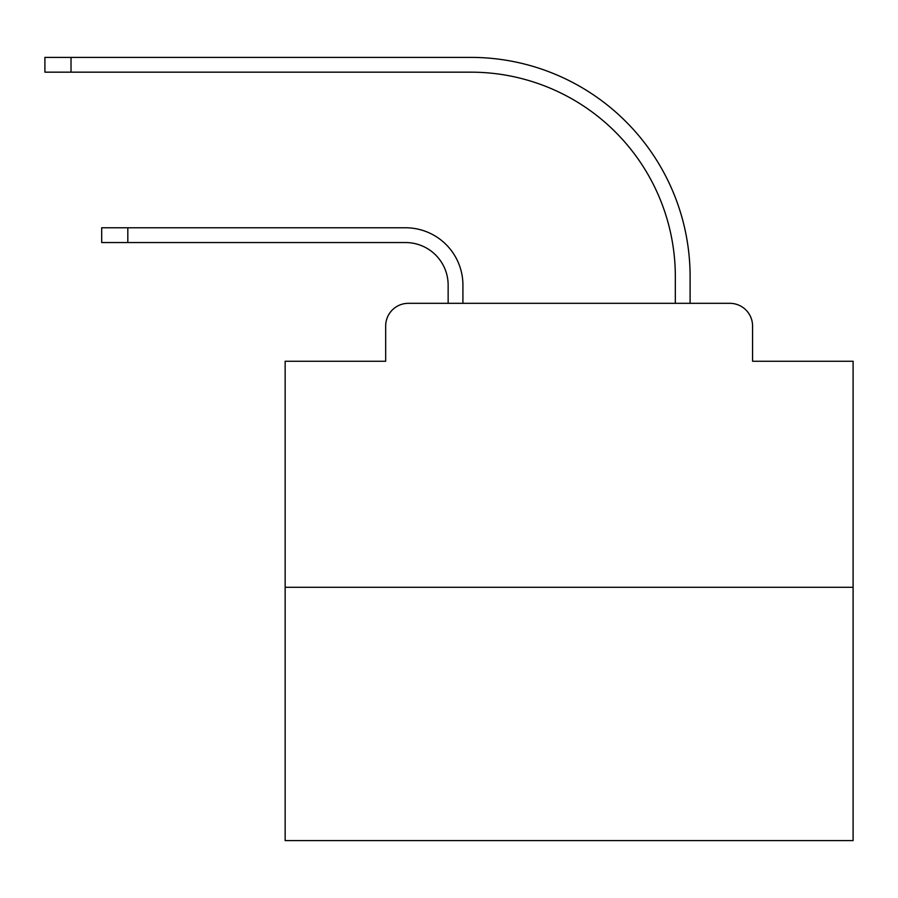 <?xml version="1.0" encoding="UTF-8"?>
<svg xmlns="http://www.w3.org/2000/svg" width="898" height="898" viewBox="0 0 898 898"><rect width="100%" height="100%" fill="white"/><g stroke="black" fill="none" stroke-linecap="round" stroke-linejoin="round"><path stroke-width="1.35" d="M385.669 326.041L385.669 361.254L385.669 326.041A22.719 22.719 0 0 1 408.388 303.322L448.147 303.322L448.147 285.149A42.599 42.599 0 0 0 405.548 242.55A42.599 42.599 0 0 1 448.147 285.149A42.599 42.599 0 0 0 405.548 242.55A42.599 42.599 0 0 1 448.147 285.149A42.599 42.599 0 0 0 405.548 242.55A42.599 42.599 0 0 1 448.147 285.149A42.599 42.599 0 0 0 405.548 242.55A42.599 42.599 0 0 1 448.147 285.149A42.599 42.599 0 0 0 405.548 242.55A42.599 42.599 0 0 1 448.147 285.149A42.599 42.599 0 0 0 405.548 242.55A42.599 42.599 0 0 1 448.147 285.149A42.599 42.599 0 0 0 405.548 242.55A42.599 42.599 0 0 1 448.147 285.149A42.599 42.599 0 0 0 405.548 242.55A42.599 42.599 0 0 1 448.147 285.149A42.599 42.599 0 0 0 405.548 242.55A42.599 42.599 0 0 1 448.147 285.149A42.599 42.599 0 0 0 405.548 242.55A42.599 42.599 0 0 1 448.147 285.149A42.599 42.599 0 0 0 405.548 242.55A42.599 42.599 0 0 1 448.147 285.149A42.599 42.599 0 0 0 405.548 242.55A42.599 42.599 0 0 1 448.147 285.149A42.599 42.599 0 0 0 405.548 242.55A42.599 42.599 0 0 1 448.147 285.149A42.599 42.599 0 0 0 405.548 242.55A42.599 42.599 0 0 1 448.147 285.149A42.599 42.599 0 0 0 405.548 242.55A42.599 42.599 0 0 1 448.147 285.149A42.599 42.599 0 0 0 405.548 242.55A42.599 42.599 0 0 1 448.147 285.149A42.599 42.599 0 0 0 405.548 242.55A42.599 42.599 0 0 1 448.147 285.149A42.599 42.599 0 0 0 405.548 242.55A42.599 42.599 0 0 1 448.147 285.149A42.599 42.599 0 0 0 405.548 242.55A42.599 42.599 0 0 1 448.147 285.149A42.599 42.599 0 0 0 405.548 242.55L101.698 242.55L101.698 227.778L127.819 227.778L127.819 242.55M853.1 587.292L285.149 587.292L285.149 840.607L853.1 840.607L853.1 361.254L752.569 361.254L752.569 326.041A22.719 22.719 0 0 0 729.85 303.322L408.388 303.322M285.149 587.292L285.149 361.254L385.669 361.254M127.819 227.778L405.548 227.778A57.36 57.36 0 0 1 462.919 285.149L462.919 303.322L462.919 285.149L462.919 303.322L462.919 285.149L462.919 303.322L462.919 285.149L462.919 303.322L462.919 285.149L462.919 303.322L462.919 285.149L462.919 303.322L462.919 285.149L462.919 303.322L462.919 285.149L462.919 303.322L462.919 285.149L462.919 303.322L462.919 285.149L462.919 303.322L462.919 285.149L462.919 303.322L462.919 285.149L462.919 303.322L462.919 285.149L462.919 303.322L462.919 285.149L462.919 303.322L462.919 285.149L462.919 303.322L462.919 285.149L462.919 303.322L462.919 285.149L462.919 303.322L462.919 285.149L462.919 303.322L462.919 285.149L462.919 303.322L462.919 285.149L462.919 303.322L480.52 303.322M657.729 303.322L675.33 303.322L675.33 276.629A204.463 204.463 0 0 0 470.866 72.166A204.463 204.463 0 0 1 675.33 276.629A204.463 204.463 0 0 0 470.866 72.166A204.463 204.463 0 0 1 675.33 276.629A204.463 204.463 0 0 0 470.866 72.166A204.463 204.463 0 0 1 675.33 276.629A204.463 204.463 0 0 0 470.866 72.166A204.463 204.463 0 0 1 675.33 276.629A204.463 204.463 0 0 0 470.866 72.166A204.463 204.463 0 0 1 675.33 276.629A204.463 204.463 0 0 0 470.866 72.166A204.463 204.463 0 0 1 675.33 276.629A204.463 204.463 0 0 0 470.866 72.166A204.463 204.463 0 0 1 675.33 276.629A204.463 204.463 0 0 0 470.866 72.166A204.463 204.463 0 0 1 675.33 276.629A204.463 204.463 0 0 0 470.866 72.166A204.463 204.463 0 0 1 675.33 276.629A204.463 204.463 0 0 0 470.866 72.166A204.463 204.463 0 0 1 675.33 276.629A204.463 204.463 0 0 0 470.866 72.166A204.463 204.463 0 0 1 675.33 276.629A204.463 204.463 0 0 0 470.866 72.166A204.463 204.463 0 0 1 675.33 276.629A204.463 204.463 0 0 0 470.866 72.166A204.463 204.463 0 0 1 675.33 276.629A204.463 204.463 0 0 0 470.866 72.166A204.463 204.463 0 0 1 675.33 276.629A204.463 204.463 0 0 0 470.866 72.166A204.463 204.463 0 0 1 675.33 276.629A204.463 204.463 0 0 0 470.866 72.166A204.463 204.463 0 0 1 675.33 276.629A204.463 204.463 0 0 0 470.866 72.166A204.463 204.463 0 0 1 675.33 276.629A204.463 204.463 0 0 0 470.866 72.166A204.463 204.463 0 0 1 675.33 276.629A204.463 204.463 0 0 0 470.866 72.166A204.463 204.463 0 0 1 675.33 276.629A204.463 204.463 0 0 0 470.866 72.166L44.9 72.166L44.9 57.393L71.021 57.393L71.021 72.166M71.021 57.393L470.866 57.393A219.235 219.235 0 0 1 690.102 276.629L690.102 303.322L690.102 276.629L690.102 303.322L690.102 276.629L690.102 303.322L690.102 276.629L690.102 303.322L690.102 276.629L690.102 303.322L690.102 276.629L690.102 303.322L690.102 276.629L690.102 303.322L690.102 276.629L690.102 303.322L690.102 276.629L690.102 303.322L690.102 276.629L690.102 303.322L690.102 276.629L690.102 303.322L690.102 276.629L690.102 303.322L690.102 276.629L690.102 303.322L690.102 276.629L690.102 303.322L690.102 276.629L690.102 303.322L690.102 276.629L690.102 303.322L690.102 276.629L690.102 303.322L690.102 276.629L690.102 303.322L690.102 276.629L690.102 303.322L690.102 276.629L690.102 303.322L729.85 303.322M752.569 361.254L752.569 326.041"/></g></svg>
